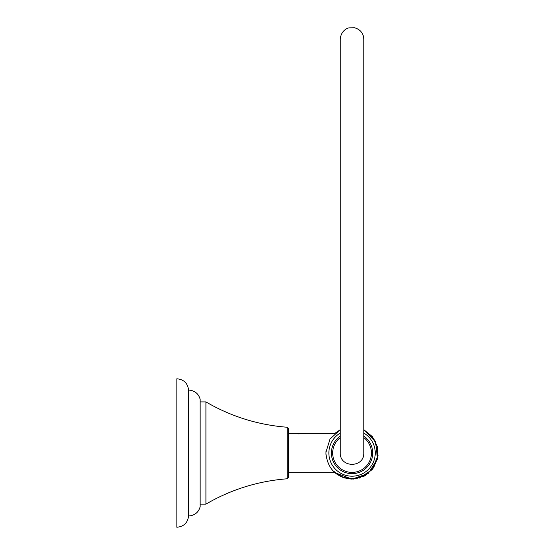 <?xml version="1.0" encoding="UTF-8"?>
<svg xmlns="http://www.w3.org/2000/svg" width="555" height="555" viewBox="0 0 555 555"><rect width="100%" height="100%" fill="white"/><g stroke="black" fill="none" stroke-linecap="round" stroke-linejoin="round"><path stroke-width="0.83" d="M200.438 504.127L205.912 504.127L205.912 401.903L200.438 401.903M287.254 478.778L288.51 477.522L288.51 428.509L287.254 427.253L287.254 478.778C258.207 481.032 231.095 489.482 205.912 504.127M188.61 515.928L188.61 390.103L189.997 390.179C195.318 391.067 198.704 394.106 200.154 399.295L200.154 506.736C198.704 511.925 195.318 514.964 189.997 515.852L188.61 515.928C187.708 522.838 183.788 526.612 176.844 527.25L176.844 378.781C183.788 379.419 187.708 383.193 188.61 390.103M288.51 433.358L296.585 433.358L298.639 433.885L306.055 433.358L334.873 433.358L340.257 429.723L340.257 39.294L340.257 452.7C339.646 468.191 364.455 468.191 363.851 452.7L363.851 39.294L363.851 429.723L375.742 442.044L377.449 459.075L368.229 473.505L352.05 479.125C336.531 477.675 327.832 469.211 325.951 453.733L325.993 454.559M288.51 472.673L334.873 472.673L344.482 478.001L355.429 478.903L365.773 475.226L373.695 467.615L377.788 457.424L377.324 446.449L372.384 436.639L363.851 429.723L374.909 440.392L378.045 455.44L372.183 469.641L359.342 478.084M306.055 433.358L302.614 433.726L296.585 433.358M304.48 433.663L303.842 433.594M340.257 433.067A23.171 23.171 0 0 0 352.05 476.19A23.171 23.171 0 0 0 363.851 433.067M325.951 453.733L325.993 451.444M340.257 437.645A19.376 19.376 0 0 0 352.05 472.395A19.376 19.376 0 0 0 363.851 437.645M340.257 436.084A20.632 20.632 0 0 0 352.05 473.651A20.632 20.632 0 0 0 363.851 436.084M287.254 427.253C258.207 424.998 231.095 416.548 205.912 401.903M334.873 433.358L340.257 429.723L329.996 439.04L325.951 452.297M332.868 470.723L342.171 477.182L353.341 479.09L364.26 476.093L372.884 468.753L377.587 458.451L377.49 447.129L372.599 436.91L363.851 429.723M352.05 479.125L334.873 472.673M363.851 39.294C363.442 33.245 360.32 29.401 354.492 27.75L349.164 27.854C346.764 28.132 340.805 31.253 340.257 39.294"/></g></svg>
